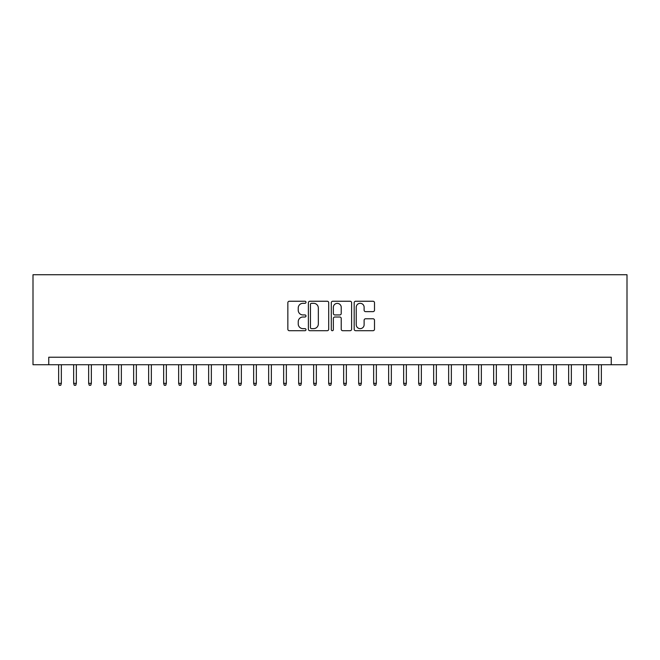 <?xml version="1.0" encoding="UTF-8"?>
<svg xmlns="http://www.w3.org/2000/svg" width="660" height="660" viewBox="0 0 660 660"><rect width="100%" height="100%" fill="white"/><g stroke="black" fill="none" stroke-linecap="round" stroke-linejoin="round"><path stroke-width="0.99" d="M306.001 302.28A1.031 1.031 0 0 0 304.969 301.249L289.327 301.249A1.468 1.468 0 0 0 287.851 302.725L287.851 329.224A1.468 1.468 0 0 0 289.327 330.701L304.969 330.701A1.031 1.031 0 0 0 306.001 329.67A1.031 1.031 0 0 0 304.969 328.639L302.948 328.639A4.711 4.711 0 0 1 298.238 323.928L298.238 321.717A4.711 4.711 0 0 1 302.948 317.006L304.969 317.006A1.031 1.031 0 0 0 306.001 315.975A1.031 1.031 0 0 0 304.969 314.944L302.948 314.944A4.711 4.711 0 0 1 298.238 310.233L298.238 308.022A4.711 4.711 0 0 1 302.948 303.311L304.969 303.311A1.031 1.031 0 0 0 306.001 302.28M373.032 311.635A1.468 1.468 0 0 0 374.5 310.159L374.5 302.725A1.468 1.468 0 0 0 373.032 301.249L355.658 301.249A1.468 1.468 0 0 0 354.181 302.725L354.181 329.224A1.468 1.468 0 0 0 355.658 330.701L373.032 330.701A1.468 1.468 0 0 0 374.5 329.224L374.5 320.248A1.468 1.468 0 0 0 373.032 318.772L365.59 318.772A1.468 1.468 0 0 0 364.122 320.248L364.122 324.695A3.935 3.935 0 0 1 360.187 328.639A3.935 3.935 0 0 1 356.243 324.695L356.243 307.255A3.935 3.935 0 0 1 360.187 303.311A3.935 3.935 0 0 1 364.122 307.255L364.122 310.159A1.468 1.468 0 0 0 365.59 311.635L373.032 311.635M611.251 364.724L627 364.724L627 274.725L33 274.725L33 364.724L611.251 364.724L611.251 357.225L48.749 357.225L48.749 364.724M328.713 302.725A1.468 1.468 0 0 0 327.236 301.249L309.862 301.249A1.468 1.468 0 0 0 308.393 302.725L308.393 329.224A1.468 1.468 0 0 0 309.862 330.701L327.236 330.701A1.468 1.468 0 0 0 328.713 329.224L328.713 302.725M332.764 301.249L350.138 301.249A1.468 1.468 0 0 1 351.607 302.725L351.607 329.224A1.468 1.468 0 0 1 350.138 330.701L342.697 330.701A1.468 1.468 0 0 1 341.228 329.224L341.228 318.475A1.468 1.468 0 0 0 339.751 317.006L334.818 317.006A1.468 1.468 0 0 0 333.349 318.475L333.349 329.67A1.031 1.031 0 0 1 332.318 330.701A1.031 1.031 0 0 1 331.287 329.67L331.287 302.725A1.468 1.468 0 0 1 332.764 301.249M311.487 303.311A1.031 1.031 0 0 0 310.456 304.342L310.456 327.608A1.031 1.031 0 0 0 311.487 328.639L313.624 328.639A4.711 4.711 0 0 0 318.334 323.928L318.334 308.022A4.711 4.711 0 0 0 313.624 303.311L311.487 303.311M341.228 307.329A3.935 3.935 0 0 0 337.285 303.385A3.935 3.935 0 0 0 333.349 307.329L333.349 313.475A1.468 1.468 0 0 0 334.818 314.944L339.751 314.944A1.468 1.468 0 0 0 341.228 313.475L341.228 307.329M61.347 383.328L60.753 385.275L59.251 385.275L58.649 383.328L61.347 383.328L61.347 364.724M58.649 383.328L58.649 364.724M76.354 383.328L75.751 385.275L74.25 385.275L73.648 383.328L76.354 383.328L76.354 364.724M73.648 383.328L73.648 364.724M91.352 383.328L90.75 385.275L89.249 385.275L88.646 383.328L91.352 383.328L91.352 364.724M88.646 383.328L88.646 364.724M106.351 383.328L105.748 385.275L104.247 385.275L103.653 383.328L106.351 383.328L106.351 364.724M103.653 383.328L103.653 364.724M121.349 383.328L120.747 385.275L119.254 385.275L118.651 383.328L121.349 383.328L121.349 364.724M118.651 383.328L118.651 364.724M136.348 383.328L135.754 385.275L134.252 385.275L133.65 383.328L136.348 383.328L136.348 364.724M133.65 383.328L133.65 364.724M151.346 383.328L150.752 385.275L149.251 385.275L148.648 383.328L151.346 383.328L151.346 364.724M148.648 383.328L148.648 364.724M166.353 383.328L165.751 385.275L164.249 385.275L163.647 383.328L166.353 383.328L166.353 364.724M163.647 383.328L163.647 364.724M181.351 383.328L180.749 385.275L179.248 385.275L178.654 383.328L181.351 383.328L181.351 364.724M178.654 383.328L178.654 364.724M196.35 383.328L195.748 385.275L194.246 385.275L193.652 383.328L196.35 383.328L196.35 364.724M193.652 383.328L193.652 364.724M211.349 383.328L210.746 385.275L209.253 385.275L208.651 383.328L211.349 383.328L211.349 364.724M208.651 383.328L208.651 364.724M226.347 383.328L225.753 385.275L224.251 385.275L223.649 383.328L226.347 383.328L226.347 364.724M223.649 383.328L223.649 364.724M241.354 383.328L240.751 385.275L239.25 385.275L238.648 383.328L241.354 383.328L241.354 364.724M238.648 383.328L238.648 364.724M256.352 383.328L255.75 385.275L254.248 385.275L253.646 383.328L256.352 383.328L256.352 364.724M253.646 383.328L253.646 364.724M271.351 383.328L270.748 385.275L269.247 385.275L268.653 383.328L271.351 383.328L271.351 364.724M268.653 383.328L268.653 364.724M286.349 383.328L285.747 385.275L284.254 385.275L283.651 383.328L286.349 383.328L286.349 364.724M283.651 383.328L283.651 364.724M301.348 383.328L300.754 385.275L299.252 385.275L298.65 383.328L301.348 383.328L301.348 364.724M298.65 383.328L298.65 364.724M316.346 383.328L315.752 385.275L314.251 385.275L313.649 383.328L316.346 383.328L316.346 364.724M313.649 383.328L313.649 364.724M331.353 383.328L330.751 385.275L329.249 385.275L328.647 383.328L331.353 383.328L331.353 364.724M328.647 383.328L328.647 364.724M346.351 383.328L345.749 385.275L344.248 385.275L343.654 383.328L346.351 383.328L346.351 364.724M343.654 383.328L343.654 364.724M361.35 383.328L360.748 385.275L359.246 385.275L358.652 383.328L361.35 383.328L361.35 364.724M358.652 383.328L358.652 364.724M376.349 383.328L375.746 385.275L374.253 385.275L373.651 383.328L376.349 383.328L376.349 364.724M373.651 383.328L373.651 364.724M391.347 383.328L390.753 385.275L389.251 385.275L388.649 383.328L391.347 383.328L391.347 364.724M388.649 383.328L388.649 364.724M406.354 383.328L405.751 385.275L404.25 385.275L403.648 383.328L406.354 383.328L406.354 364.724M403.648 383.328L403.648 364.724M421.352 383.328L420.75 385.275L419.248 385.275L418.646 383.328L421.352 383.328L421.352 364.724M418.646 383.328L418.646 364.724M436.351 383.328L435.748 385.275L434.247 385.275L433.653 383.328L436.351 383.328L436.351 364.724M433.653 383.328L433.653 364.724M451.349 383.328L450.747 385.275L449.254 385.275L448.651 383.328L451.349 383.328L451.349 364.724M448.651 383.328L448.651 364.724M466.348 383.328L465.754 385.275L464.252 385.275L463.65 383.328L466.348 383.328L466.348 364.724M463.65 383.328L463.65 364.724M481.346 383.328L480.752 385.275L479.251 385.275L478.648 383.328L481.346 383.328L481.346 364.724M478.648 383.328L478.648 364.724M496.353 383.328L495.751 385.275L494.249 385.275L493.647 383.328L496.353 383.328L496.353 364.724M493.647 383.328L493.647 364.724M511.351 383.328L510.749 385.275L509.248 385.275L508.654 383.328L511.351 383.328L511.351 364.724M508.654 383.328L508.654 364.724M526.35 383.328L525.748 385.275L524.246 385.275L523.652 383.328L526.35 383.328L526.35 364.724M523.652 383.328L523.652 364.724M541.348 383.328L540.746 385.275L539.253 385.275L538.651 383.328L541.348 383.328L541.348 364.724M538.651 383.328L538.651 364.724M556.347 383.328L555.753 385.275L554.251 385.275L553.649 383.328L556.347 383.328L556.347 364.724M553.649 383.328L553.649 364.724M571.354 383.328L570.751 385.275L569.25 385.275L568.648 383.328L571.354 383.328L571.354 364.724M568.648 383.328L568.648 364.724M586.352 383.328L585.75 385.275L584.248 385.275L583.646 383.328L586.352 383.328L586.352 364.724M583.646 383.328L583.646 364.724M601.351 383.328L600.748 385.275L599.247 385.275L598.653 383.328L601.351 383.328L601.351 364.724M598.653 383.328L598.653 364.724"/></g></svg>
